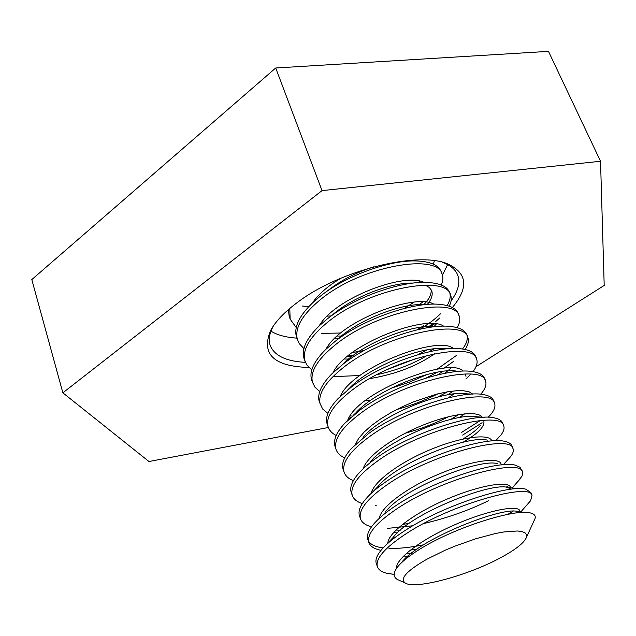 <?xml version="1.0" encoding="UTF-8"?>
<svg xmlns="http://www.w3.org/2000/svg" width="636" height="636" viewBox="0 0 636 636"><rect width="100%" height="100%" fill="white"/><g stroke="black" fill="none" stroke-linecap="round" stroke-linejoin="round"><path stroke-width="0.95" d="M308.842 367.465C273.711 366.455 260.959 354.157 270.57 330.577C275.555 321.339 284.666 311.839 297.902 302.06C340.26 269.918 419.076 250.679 448.237 264.155C467.38 273.361 468.764 287.814 452.379 307.514M434.563 323.827L429.658 327.381M451.091 300.828C458.166 291.201 460.377 282.63 457.729 275.134C455.678 269.855 451.019 265.745 443.737 262.811L442.076 262.191M447.609 264.592L442.473 275.126M328.343 427.495L148.967 461.513L62.869 392.825L31.8 279.586L275.714 67.996L548.471 51.365L600.535 161.266L604.2 285.437L475.998 366.686M275.714 67.996L322.031 190.609L600.535 161.266M62.869 392.825L322.031 190.609M414.028 302.211L404.218 308.468M349.395 331.595L346.986 332.246M296.853 338.137C286.081 337.422 277.447 335.108 270.96 331.197M273.536 325.743L273.043 326.626C269.338 333.677 268.368 339.886 270.141 345.269C274.235 355.619 285.993 361.32 305.407 362.361M417.121 329.83L423.425 325.791M331.3 315.909L327.19 316.132M340.729 333.01L321.267 333.407M296.225 327.572L290.151 319.113L289.229 316.505L288.315 309.684M290.151 319.113L289.785 308.428M364.15 350.508L352.28 352.567M303.929 348.615L299.159 343.504L296.622 337.485C293.45 327.174 299.405 315.027 314.502 301.059L319.256 297.044C345.102 275.825 389.979 259.862 416.294 260.943C430.262 261.476 438.538 265.045 441.138 271.651L442.004 273.79M353.791 355.007L348.242 355.683M297.553 340.125C294.198 328.574 301.758 315.122 320.242 299.771C361.113 265.665 437.926 252.866 442.179 274.235C443.348 277.431 443.053 281.025 441.289 285.015M427.034 349.872L417.844 354.729M311.767 369.921L306.719 364.833L304.111 358.744C301.17 349.363 306.457 338.169 319.98 325.163L327.238 318.97C354.371 297.091 401.793 280.699 427.702 282.471C440.001 283.219 447.291 286.534 449.565 292.417L450.63 295.032C451.806 298.3 451.345 302.013 449.231 306.178M433.911 348.878L429.125 351.78M416.818 358.235L387.388 369.476M359.96 375.518L334.242 376.591M305.057 361.423C301.814 350.182 309.541 336.953 328.24 321.737C369.596 287.917 446.703 274.378 450.63 295.032M427.281 374.429L409.608 382.101L390.989 388.27M341.826 394.877L341.087 394.837M319.749 391.506L314.844 387.093L311.704 380.288C308.993 371.766 313.675 361.479 325.751 349.434L335.331 341.206C363.736 318.723 413.591 301.901 438.943 304.302C449.732 305.185 456.115 308.237 458.111 313.461L459.184 316.108C460.377 319.463 459.709 323.311 457.181 327.659M437.345 372.195L426.231 377.991M312.658 382.999C309.533 372.092 317.428 359.094 336.349 344.004C378.197 310.487 455.599 296.201 459.184 316.108M438.013 393.795C425.126 400.235 411.381 405.474 396.777 409.52M352.368 416.031L350.102 415.976M327.89 413.368L322.643 409.004L319.399 402.119C316.911 394.384 321.045 384.979 331.801 373.889L343.535 363.752C373.213 340.721 425.42 323.454 450.05 326.419C459.454 327.381 465.027 330.171 466.768 334.79L467.698 337.08M447.593 391.792L437.751 397.039M349.498 418.567L348.568 418.512M320.369 404.87C317.364 394.296 325.433 381.536 344.577 366.59C386.927 333.391 464.622 318.318 467.858 337.47C469.058 340.912 468.144 344.911 465.115 349.482M336.205 435.501C332.111 433.418 329.44 430.596 328.176 427.034L327.198 424.252C324.932 417.248 328.574 408.678 338.106 398.534L351.867 386.624C382.8 363.084 437.306 345.364 461.068 348.83C469.201 349.824 474.027 352.344 475.545 356.399L476.499 358.752M448.754 416.652C435.231 423.409 420.722 428.934 405.235 433.227M328.176 427.034C325.298 416.811 333.542 404.297 352.916 389.502C395.783 356.621 473.772 340.753 476.65 359.125C477.859 362.663 476.634 366.845 472.985 371.663M344.696 457.912C340.252 455.925 337.382 453.126 336.094 449.509L335.1 446.679C333.057 440.366 336.237 432.599 344.648 423.369L360.31 409.815C392.515 385.821 449.247 367.616 471.999 371.519C478.98 372.513 483.122 374.771 484.441 378.309L485.411 380.718M336.094 449.509C333.351 439.635 341.771 427.384 361.375 412.74C404.766 380.193 483.058 363.506 485.562 381.075C486.715 384.526 485.332 388.652 481.396 393.461L480.737 394.24M353.401 480.609C348.528 478.741 345.443 475.967 344.124 472.286L343.114 469.424C341.278 463.747 344.044 456.743 351.43 448.412L368.872 433.347C402.357 408.932 461.283 390.21 482.867 394.503C488.798 395.449 492.32 397.46 493.457 400.521L494.458 402.986M344.124 472.286C341.508 462.785 350.118 450.797 369.953 436.312C413.877 404.114 492.471 386.585 494.593 403.319C495.603 406.301 494.442 409.886 491.111 414.084L488.289 417.256M362.329 503.577C356.963 501.86 353.608 499.125 352.265 495.38L351.239 492.479C349.593 487.407 351.994 481.134 358.426 473.669C363.132 468.287 369.516 462.809 377.561 457.212C412.343 432.416 473.415 413.154 493.695 417.765C498.664 418.655 501.629 420.42 502.599 423.043L503.625 425.563M376.337 505.779L375.168 505.723M352.265 495.38C349.784 486.27 358.585 474.543 378.659 460.226C423.131 428.394 502.019 409.997 503.752 425.882C504.618 428.418 503.672 431.486 500.898 435.096L495.571 440.7M409.012 523.444L402.437 524.406M371.527 526.815C365.565 525.28 361.892 522.609 360.517 518.801L359.475 515.86C358.02 511.344 360.079 505.771 365.636 499.141C370.486 493.441 377.402 487.542 386.386 481.436C422.463 456.29 485.658 436.431 504.483 441.305C508.593 442.131 511.05 443.65 511.869 445.876L512.918 448.452M488.424 500.755C468.533 510.501 446.885 518.125 423.497 523.619M412.844 525.765L387.133 528.429M360.517 518.801C358.179 510.08 367.171 498.64 387.491 484.489C432.528 453.031 511.71 433.744 513.037 448.746C513.769 450.884 513.006 453.476 510.74 456.529L506.646 461.036M423.489 544.837C410.212 547.517 398.708 548.701 388.986 548.391M383.142 547.914C375.661 546.952 370.796 544.694 368.554 541.141M381.044 550.315L380.288 550.156C374.04 548.82 370.239 546.284 368.88 542.556L367.831 539.567C366.551 535.584 368.3 530.67 373.062 524.835C377.975 518.881 385.4 512.608 395.33 506.01C432.734 480.554 498.012 460.059 515.247 465.139L520.033 467.253L522.339 471.666M417.089 549.051L410.339 550.068M368.88 542.556C366.694 534.232 375.884 523.086 396.459 509.11C442.06 478.049 521.536 457.848 522.45 471.944L522.649 473.979L521.902 476.324L516.957 482.541M434.356 260.728L433.37 264.171M422.876 301.933L419.132 304.652M449.914 293.554C450.733 297.131 449.803 301.122 447.116 305.542M440.541 313.723C435.382 318.859 428.831 323.819 420.873 328.605M439.921 317.849L435.175 321.951M432.909 323.716L427.154 327.779M467.118 335.983C467.818 339.799 466.283 344.14 462.491 349.013M456.37 355.516L437.027 369.222M453.412 361.51L443.769 368.331M470.942 374.127L465.91 379.064M480.315 420.539L461.601 432.385M482.088 422.717L462.65 435.072M508.808 485.403L506.129 487.255M394.177 574.395L387.237 573.386C381.839 572.154 378.555 569.904 377.371 566.636L376.305 563.607C375.192 560.125 376.655 555.84 380.694 550.752C385.615 544.631 393.517 538.032 404.409 530.949C443.165 505.215 510.485 484.028 526.004 489.259L530.798 492.502L531.903 495.206M513.061 511.272L507.782 514.365M377.371 566.636C375.327 558.734 384.724 547.89 405.553 534.097C451.735 503.442 531.513 482.303 532.006 495.46L530.623 500.707L527.339 504.459M518.03 511.686L515.955 513.029M426.875 559.211C406.873 570.731 399.615 578.641 405.124 582.95C414.855 589.898 467.786 575.596 500.588 557.74C515.462 549.735 524.072 542.969 526.417 537.436L526.592 534.892L525.153 532.928L522.1 531.609L517.489 530.988L504.014 531.942L495.484 533.517L476.014 538.684L455.225 546.03L445.097 550.259L426.875 559.211M534.288 520.248L534.987 518.714C535.902 515.931 534.471 514.039 530.686 513.037C516.83 508.021 453.563 527.379 417.932 550.371C408.097 556.595 401.229 562.24 397.317 567.304C393.135 572.893 393.151 576.955 397.357 579.483L399.782 580.565M401.38 562.828C418.122 539.161 504.65 505.421 518.229 511.734L520.129 512.592M407.755 556.277L403.558 556.047M390.822 540.775L393.175 537.404C410.498 513.395 492.518 481.468 507.918 487.573L511.05 489.235M397.262 532.952L393.589 532.563M385.352 511.988C403.55 487.788 480.673 457.904 497.63 463.708M372.497 492.145L377.72 486.826C396.665 462.611 469.042 434.682 487.359 440.136M370.271 461.903C389.836 437.854 457.61 411.802 477.087 416.85L484.449 417.256M483.527 420.285L483.805 420.889C485.037 426.39 478.113 433.513 463.032 442.258M363.013 437.226C383.071 413.511 446.377 389.256 466.824 393.859L469.074 394.32M464.701 413.829L459.335 417.598M353.616 414.982L355.961 412.788C376.377 389.566 435.334 367.044 456.537 371.146L458.23 371.424M454.009 393.923L448.213 397.858M348.584 389.121L349.1 388.58C369.739 366.01 424.466 345.149 446.233 348.719L447.243 348.854M451.051 368.029L444.771 373.332M370.677 400.314L365.175 400.704M342.494 364.547C363.243 342.796 413.79 323.581 435.883 326.578M434.793 353.664C417.081 366.018 395.361 374.35 369.627 378.643M336.73 340.141C357.464 319.829 402.532 302.696 424.761 304.676M436.304 324.018L434.165 326.459M348.544 359.062L344.354 359.014M331.364 315.861C351.724 297.258 391.235 282.209 413.209 283.092M425.325 285.103L429.427 287.567L431.725 290.851C433.029 294.746 431.566 299.27 427.328 304.437M338.432 338.583L334.703 338.384M326.483 291.662C340.037 280.754 355.85 272.47 373.92 266.802M393.255 262.501L401.403 261.865M413.901 260.084L413.44 260.935M308.627 306.767L302.394 306.019M396.427 568.536C395.6 558.321 422.829 538.477 455.996 524.231C489.044 509.929 518.26 504.809 519.795 510.74L520.526 512.568M411.301 553.32L406.412 553.352M387.769 543.398C388.055 532.404 415.411 512.441 447.831 498.775C480.236 484.998 508.562 480.737 510.326 487.089L510.47 487.812M400.219 530.241L395.99 530.05M379.334 518.284C380.956 506.518 408.495 486.58 440.064 473.597C471.721 460.432 498.998 457.053 500.977 463.763L501.438 464.916M371.122 493.409C373.968 481.047 401.117 461.466 431.629 449.111C462.277 436.558 488.79 433.696 491.628 440.43M363.116 468.788C367.075 455.901 393.756 436.781 423.218 425.031C452.856 413.074 478.646 410.641 482.334 417.351M480.315 425.468C476.984 429.69 471.117 434.229 462.714 439.102M355.317 444.397L358.585 438.546L364.023 432.162L371.4 425.579L380.36 419.1L390.782 412.74L402.167 406.841L413.877 401.714L437.059 394.034L447.418 391.824L456.417 390.75L463.859 390.798L469.352 391.951L472.739 394.089M458.739 414.593L450.86 419.347M347.709 420.245C357.965 391.148 451.17 356.216 463.072 371.154M453.277 391.021L447.736 394.837M350.73 417.447L349.426 417.033M340.284 396.339C352.201 367.338 438.792 334.846 453.365 348.52M442.807 371.384L437.568 374.906M333.041 372.656C346.389 343.933 426.82 313.715 443.634 326.189M427.424 355.309C412.828 364.134 395.974 370.589 376.862 374.668M325.982 349.212C340.554 320.918 415.221 292.83 433.879 304.151M433.275 323.732L429.411 327.413M351.986 356.351L347.248 356.502M319.089 325.998C334.695 298.284 403.963 272.192 424.101 282.4M431.017 289.436C431.749 293.745 429.507 298.65 424.299 304.151L423.838 304.628M341.365 336.07L337.199 336.031M312.387 302.998C318.445 294.182 328.017 285.89 341.095 278.115M411.778 260.211L414.306 260.927M443.737 262.811L448.237 264.155M457.729 275.134L457.459 274.49M273.043 326.626L270.57 330.577M405.124 582.95L397.357 579.483M526.417 537.436L534.987 518.714M518.229 511.734L524.74 512.417M393.175 537.404L386.402 544.647M507.918 487.573L519.326 488.639M466.824 393.859L472.651 394.097M456.537 371.146L460.718 371.249M349.1 388.58L347.916 389.653M510.326 487.089L510.621 487.828M465.019 373.984L465.973 376.361M387.237 573.386L394.177 574.34M520.24 512.584L530.623 500.707M381.091 550.259L380.288 550.156M512.131 487.963L520.645 478.399M503.768 464.208L510.74 456.529M495.69 440.708L500.898 435.096M488.106 417.248L491.111 414.084M480.641 394.233L481.396 393.461M349.697 418.377L348.671 418.321M418.106 282.63L419.816 281.168"/></g></svg>
